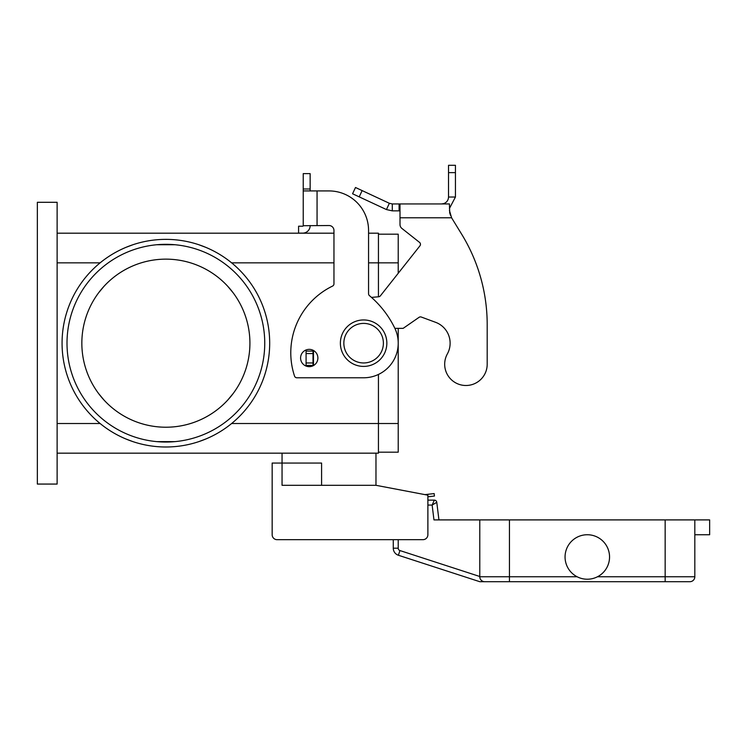 <?xml version="1.0" encoding="UTF-8"?>
<svg xmlns="http://www.w3.org/2000/svg" width="747" height="747" viewBox="0 0 747 747"><rect width="100%" height="100%" fill="white"/><g stroke="black" fill="none" stroke-linecap="round" stroke-linejoin="round"><path stroke-width="1.12" d="M487.193 364.237A21.252 21.252 0 0 1 484.542 374.527A21.252 21.252 0 0 0 487.193 364.237L487.193 324.693L487.193 364.237M392.287 203.94L392.287 210.859L386.442 209.562L352.565 193.772L355.497 187.497L389.364 203.296L392.287 203.94L449.433 203.94L449.694 212.802M447.341 353.947A22.242 22.242 0 0 0 435.585 322.312A22.242 22.242 0 0 1 447.341 353.947A21.252 21.252 0 0 0 455.651 382.837A21.252 21.252 0 0 0 484.542 374.527A21.252 21.252 0 0 1 455.651 382.837A21.252 21.252 0 0 1 447.341 353.947M400 203.94L400 217.788L451.59 217.788L461.711 234.297L451.59 217.788L449.433 210.402M419.525 242.373L401.877 228.414L419.525 242.373A2.474 2.474 0 0 1 419.926 245.847A2.474 2.474 0 0 0 419.525 242.373M449.703 212.839L450.525 215.388M441.608 203.94L443.951 203.539C446.846 202.325 448.368 200.159 448.527 197.021L448.527 165.302L455.446 165.302L455.446 197.021L449.433 208.441M386.442 209.562L389.364 203.296M400 210.859L392.287 210.859M448.527 197.021L455.446 197.021M487.193 324.693A173.015 173.015 0 0 0 461.711 234.297A173.015 173.015 0 0 1 487.193 324.693M394.874 328.353L403.156 328.353L419.058 317.335A2.474 2.474 0 0 1 421.317 317.045L435.585 322.312M314.179 350.913L313.002 351.09L313.002 365.423L313.693 365.423M419.926 245.847L380.382 295.84A2.474 2.474 0 0 1 378.654 296.774L371.474 297.399M400 224.539A4.94 4.94 0 0 0 401.877 228.414A4.94 4.94 0 0 1 400 224.539L400 217.788M313.002 351.09L306.083 351.09L306.083 365.423L313.002 365.423M434.324 500.135L432.139 505.075L436.771 502.301L437.723 510.024L436.771 502.301A2.474 2.474 0 0 0 434.324 500.135A2.474 2.474 0 0 1 436.771 502.301A2.474 2.474 0 0 0 434.324 500.135L427.882 500.135L427.882 496.764L434.437 496.045L434.166 493.59L424.847 494.617M482.058 580.914L481.227 580.251A4.94 4.94 0 0 0 484.728 581.698L665.157 581.698L479.779 581.698L398.394 555.254A7.414 7.414 0 0 1 393.277 548.205A7.414 7.414 0 0 0 398.394 555.254L399.925 550.558A2.474 2.474 0 0 1 398.216 548.205L393.277 548.205L393.277 539.679L277.1 539.679A4.94 4.94 0 0 1 272.16 534.74L272.16 463.056L282.049 463.056L282.049 453.168M694.822 534.74L709.65 534.74L709.65 519.903L509.445 519.903L509.445 576.759L577.114 576.759A22.242 22.242 0 0 1 565.059 556.982A22.242 22.242 0 0 0 587.301 579.224A22.242 22.242 0 0 0 609.543 556.982A22.242 22.242 0 0 0 587.301 534.74A22.242 22.242 0 0 0 565.059 556.982A22.242 22.242 0 0 1 587.301 534.74A22.242 22.242 0 0 1 597.488 576.759L665.157 576.759L665.157 581.698L689.873 581.698A4.94 4.94 0 0 0 693.375 580.251A4.94 4.94 0 0 1 689.873 581.698M694.822 519.903L694.822 576.759A4.94 4.94 0 0 1 693.375 580.251A4.94 4.94 0 0 0 694.822 576.759L665.157 576.759L665.157 519.903M509.445 519.903L479.779 519.903L479.779 576.759A4.94 4.94 0 0 0 484.728 581.698M438.937 519.903L437.723 510.024M427.882 505.075L432.139 505.075L433.96 519.903L479.779 519.903M386.843 343.181A23.232 23.232 0 0 0 363.612 319.949A23.232 23.232 0 0 0 340.38 343.181A23.232 23.232 0 0 0 363.612 366.413A23.232 23.232 0 0 0 386.843 343.181M321.593 485.307L321.593 463.056L282.049 463.056L282.049 485.307L375.974 485.307L427.882 495.186L427.882 534.74A4.94 4.94 0 0 1 422.933 539.679L277.1 539.679M98.651 292.749L103.982 286.334A84.037 84.037 0 0 1 227.77 286.334L233.101 292.749M249.918 343.181A84.037 84.037 0 0 0 165.881 259.144A84.037 84.037 0 0 0 81.843 343.181A84.037 84.037 0 0 0 165.881 427.219A84.037 84.037 0 0 0 249.918 343.181M67.006 343.181A98.865 98.865 0 0 1 165.881 244.316A98.865 98.865 0 0 1 264.746 343.181A98.865 98.865 0 0 1 165.881 442.047A98.865 98.865 0 0 1 67.006 343.181M125.832 438.947L132.947 441.636C120.809 437.518 109.865 431.477 100.126 423.512L57.127 423.512M57.127 262.851L100.126 262.851C109.865 254.886 120.809 248.844 132.947 244.727L125.832 247.406M165.881 239.367A103.814 103.814 0 0 1 269.686 343.181A103.814 103.814 0 0 1 165.881 446.995A103.814 103.814 0 0 1 62.066 343.181A103.814 103.814 0 0 1 165.881 239.367M57.127 453.168L378.44 453.168L378.44 423.512L231.635 423.512C221.887 431.477 210.943 437.518 198.805 441.636L205.929 438.947M205.929 247.406L198.805 244.727C210.943 248.844 221.887 254.886 231.635 262.851L333.956 262.851M309.239 366.665A8.647 8.647 0 0 0 317.886 358.009A8.647 8.647 0 0 0 309.239 349.363A8.647 8.647 0 0 0 300.583 358.009A8.647 8.647 0 0 0 309.239 366.665M303.226 225.529L303.226 190.924L329.007 190.924A39.544 39.544 0 0 1 368.56 230.468L368.56 293.748A2.474 2.474 0 0 0 369.438 295.635A98.865 98.865 0 0 1 394.715 328.017A34.605 34.605 0 0 1 363.612 377.786L296.876 377.786A2.474 2.474 0 0 1 294.533 376.086A74.149 74.149 0 0 1 332.564 286.082A2.474 2.474 0 0 0 333.956 283.86L333.956 230.468A4.94 4.94 0 0 0 329.007 225.529L303.226 225.715A0.495 0.495 0 0 1 302.731 226.21A0.495 0.495 0 0 0 303.123 226.014M303.226 190.924L303.226 173.621L310.145 173.621L310.145 190.924M310.145 225.529L310.145 225.715A7.414 7.414 0 0 1 302.731 233.129L298.585 233.129L298.585 226.21L302.731 226.21M301.06 233.129L302.731 233.129A7.414 7.414 0 0 0 308.651 230.179M317.064 225.529L317.064 190.924L329.007 190.924A39.544 39.544 0 0 1 368.56 230.468M369.438 295.635A98.865 98.865 0 0 1 394.715 328.017A34.605 34.605 0 0 1 363.612 377.786M333.956 230.468A4.94 4.94 0 0 0 329.007 225.529M296.876 377.786A2.474 2.474 0 0 1 294.533 376.086A74.149 74.149 0 0 1 332.564 286.082M37.35 484.065L37.35 202.297L57.127 202.297L57.127 484.065L37.35 484.065M57.127 233.195L333.956 233.195M368.56 233.195L378.44 233.195L378.44 296.792M398.216 328.353L398.216 423.512L378.44 423.512L378.44 374.443M174.947 441.636L156.814 441.636M378.44 234.175L398.216 234.175L398.216 273.299M398.216 423.512L398.216 452.178L378.44 452.178M156.814 244.727L174.947 244.727M233.101 393.604L227.779 400.028A84.037 84.037 0 0 1 103.982 400.028L98.651 393.613M375.974 453.168L375.974 485.307M272.16 534.74L272.16 505.075M399.085 203.94L399.085 210.859M448.527 172.632L455.446 172.632M313.497 351.09L313.497 365.423M313.002 353.564L306.083 353.564M313.002 362.958L306.083 362.958M362.136 190.597L359.214 196.872M398.216 548.205L398.216 539.679M479.779 576.497L399.925 550.558M479.779 576.759L509.445 576.759L509.445 581.698M343.844 343.181A19.777 19.777 0 0 0 363.612 362.958A19.777 19.777 0 0 0 383.388 343.181A19.777 19.777 0 0 0 363.612 323.404A19.777 19.777 0 0 0 343.844 343.181M303.226 189L310.145 189M398.216 262.851L368.56 262.851"/></g></svg>
